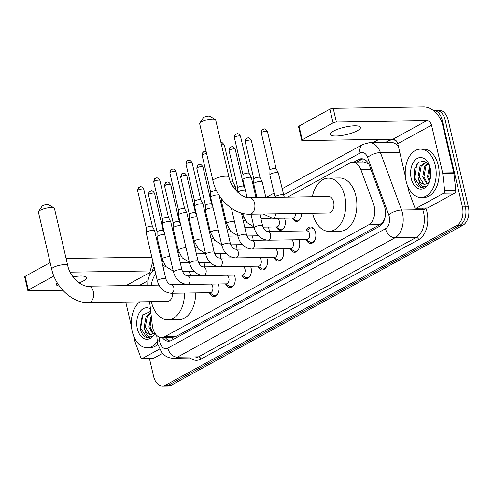 <?xml version="1.0" encoding="UTF-8"?>
<svg xmlns="http://www.w3.org/2000/svg" width="493" height="493" viewBox="0 0 493 493"><rect width="100%" height="100%" fill="white"/><g stroke="black" fill="none" stroke-linecap="round" stroke-linejoin="round"><path stroke-width="0.74" d="M284.461 218.214A7.746 4.955 89.1 0 1 285.04 219.964A7.746 4.955 89.1 0 1 280.499 230.262A7.746 4.955 89.1 0 1 276.462 227.174M268.34 227.057A7.746 4.955 89.1 0 1 268.913 228.807A7.746 4.955 89.1 0 1 269.215 231.476M252.213 235.9A7.746 4.955 89.1 0 1 252.786 237.651A7.746 4.955 89.1 0 1 253.088 240.325M236.085 244.75A7.746 4.955 89.1 0 1 236.665 246.494A7.746 4.955 89.1 0 1 236.967 249.168M219.964 253.593A7.746 4.955 89.1 0 1 220.537 255.343A7.746 4.955 89.1 0 1 220.839 258.012M203.837 262.436A7.746 4.955 89.1 0 1 204.41 264.186A7.746 4.955 89.1 0 1 204.712 266.855M306.067 230.915A8.239 5.275 89.1 0 1 310.479 226.965A8.239 5.275 89.1 0 1 315.563 232.486A8.239 5.275 89.1 0 1 310.732 243.443A8.239 5.275 89.1 0 1 306.196 239.629M298.968 239.808A7.259 4.647 -90.9 0 0 298.931 239.74A8.239 5.275 89.1 0 1 299.436 241.33A8.239 5.275 89.1 0 1 294.611 252.287A8.239 5.275 89.1 0 1 290.075 248.472M282.816 248.583A8.239 5.275 89.1 0 1 283.309 250.173A8.239 5.275 89.1 0 1 278.483 261.13A8.239 5.275 89.1 0 1 273.948 257.315M266.713 257.494A7.259 4.647 -90.9 0 0 266.682 257.426A8.239 5.275 89.1 0 1 267.188 259.016A8.239 5.275 89.1 0 1 262.356 269.973A8.239 5.275 89.1 0 1 257.821 266.158M250.592 266.337A7.259 4.647 -90.9 0 0 250.555 266.269A8.239 5.275 89.1 0 1 251.06 267.865A8.239 5.275 89.1 0 1 246.235 278.816A8.239 5.275 89.1 0 1 241.699 275.002M234.44 275.112A8.239 5.275 89.1 0 1 234.939 276.709A8.239 5.275 89.1 0 1 230.108 287.659A8.239 5.275 89.1 0 1 225.572 283.851M218.344 284.03A7.259 4.647 -90.9 0 0 218.307 283.962A8.239 5.275 89.1 0 1 218.812 285.552A8.239 5.275 89.1 0 1 213.98 296.509A8.239 5.275 89.1 0 1 209.451 292.694M149.625 301.698L152.312 325.368A14.519 9.293 -90.9 0 0 152.731 327.827A14.519 9.293 -90.9 0 0 161.686 337.551A14.519 9.293 -90.9 0 0 164.656 336.744L368.678 224.839A14.519 9.293 -90.9 0 0 373.534 204.034L360.919 169.734A14.519 9.293 -90.9 0 0 352.655 162.314A14.519 9.293 -90.9 0 0 349.685 163.121L287.647 197.151M384.928 217.894A4.838 3.1 -90.9 0 0 384.941 217.69A14.519 9.293 89.1 0 1 382.753 222.035L382.907 221.949A4.838 3.1 -90.9 0 0 383.862 221.092M368.524 163.553A14.519 5.355 159.8 0 0 368.357 163.664L363.822 162.142L352.655 162.314M172.458 337.378L175.835 336.571L379.856 224.666L382.753 222.035M384.941 217.69L385.058 217.321M154.833 269.998L153.871 270.521A14.519 9.293 -90.9 0 0 147.801 285.268M245.194 220.439L243.394 221.425M229.066 229.282L227.267 230.268M212.939 238.125L211.14 239.111M196.818 246.968L195.018 247.961M180.691 255.818L178.891 256.804M164.57 264.661L162.764 265.647M301.457 213.401A7.746 4.955 89.1 0 1 296.626 221.419A7.746 4.955 89.1 0 1 292.589 218.331M433.211 110.389A14.519 9.293 89.1 0 1 433.248 110.389A14.519 9.293 89.1 0 1 442.203 120.119L462.403 206.931L465.374 206.881A14.519 9.293 89.1 0 1 459.833 225.381L168.483 385.181A14.519 9.293 89.1 0 1 165.512 385.994A14.519 9.293 89.1 0 0 168.483 385.181L459.833 225.381A14.519 9.293 89.1 0 0 465.374 206.881L445.173 120.076L465.374 206.881L468.35 206.838A14.519 9.293 89.1 0 1 462.81 225.332L171.453 385.138A14.519 9.293 89.1 0 1 168.489 385.951L162.536 386.044A14.519 9.293 89.1 0 1 153.582 376.313L149.416 358.399M433.248 110.389L436.219 110.346A14.519 9.293 89.1 0 1 445.173 120.076A14.519 9.293 89.1 0 0 436.219 110.346L439.195 110.296A14.519 9.293 89.1 0 1 448.149 120.027L468.35 206.838M162.308 337.545A14.519 9.293 -90.9 0 0 168.606 341.211A14.519 9.293 -90.9 0 0 171.576 340.398L379.394 226.41A14.519 9.293 -90.9 0 0 384.244 205.612L369.744 166.166A14.519 9.293 -90.9 0 0 361.474 158.746A14.519 9.293 -90.9 0 0 358.51 159.553L353.506 162.296M170.091 341.002A14.519 9.293 89.1 0 1 165.284 337.495M462.403 206.931A14.519 9.293 89.1 0 1 456.857 225.424L165.506 385.23A14.519 9.293 89.1 0 1 162.536 386.044M373.022 142.606L378.87 139.402M356.482 162.252L361.486 159.51A14.519 9.293 89.1 0 1 362.965 158.906M157.378 341.483A24.2 15.493 89.1 0 1 147.185 347.744A24.2 15.493 89.1 0 1 132.266 331.524A24.2 15.493 89.1 0 1 139.759 301.852M157.871 344.324A24.2 15.493 89.1 0 1 150.162 347.694L147.185 347.744M154.907 333.176A15.776 10.1 89.1 0 1 145.349 339.116A15.776 10.1 89.1 0 1 137.331 328.751A15.776 10.1 89.1 0 1 139.735 312.137A15.776 10.1 89.1 0 1 150.445 308.895M150.716 311.293L142.311 315.286L140.166 328.042C140.936 332.233 142.557 335.203 145.022 336.953L148.196 337.791L152.029 336.399C148.381 337.97 145.965 335.702 144.782 329.595A10.938 7.001 89.1 0 0 150.704 334.427A10.938 7.001 89.1 0 0 154.426 332.67M150.907 313.018L147.321 316.315L145.324 327.075L149.909 334.223L150.932 334.414M150.87 312.654L146.138 316.333L144.147 327.093L144.782 329.595M151.406 317.393L150.045 327.001L153.415 333.521M151.215 315.73L148.868 327.019L152.793 333.89M142.921 314.374L140.665 328.215L146.883 337.532L148.375 337.785M57.299 282.896A15.486 3.815 166.9 0 0 56.418 284.646A15.486 3.815 166.9 0 0 59.437 286.119M79.102 282.859A15.486 3.815 166.9 0 0 83.397 280.955A15.486 3.815 166.9 0 0 86.589 277.627A15.486 3.815 166.9 0 0 73.087 276.9M159.559 349.056L142.563 358.374L153.717 358.208A2.422 1.547 89.1 0 1 153.224 358.343L142.07 358.51A2.422 1.547 -90.9 0 0 142.563 358.374M162.511 353.382L153.717 358.208M151.893 257.346A19.363 14.087 61.3 0 0 149.669 257.186L66.093 258.461M27.842 290.537L24.65 276.832A2.422 0.598 -13.1 0 1 25.149 276.314L28.335 290.02A2.422 0.598 166.9 0 0 27.842 290.537A2.422 0.598 166.9 0 0 28.742 290.79L62.814 290.272M50.157 262.596L25.149 276.314M53.86 276.025L28.335 290.02M70.154 272.154L150.02 270.934M125.77 302.061L131.477 326.594M133.689 336.109L134.99 341.698A2.422 1.547 -90.9 0 0 135.107 342.08L140.69 357.271A2.422 1.547 -90.9 0 0 142.07 358.51M435.264 165.334A24.2 15.493 89.1 0 1 421.077 197.514A24.2 15.493 89.1 0 1 406.152 181.301A24.2 15.493 89.1 0 1 420.338 149.12A24.2 15.493 89.1 0 1 435.264 165.334M420.338 149.12L423.314 149.077A24.2 15.493 89.1 0 1 438.234 165.291A24.2 15.493 89.1 0 1 424.054 197.471L421.077 197.514M411.217 178.521A15.776 10.1 89.1 0 1 416.043 159.221A15.776 10.1 89.1 0 1 428.99 164.465A15.776 10.1 89.1 0 1 430.198 168.113A15.776 10.1 89.1 0 1 429.255 181.917A15.776 10.1 89.1 0 1 419.642 188.985A15.776 10.1 89.1 0 1 411.217 178.521M429.452 165.617L424.319 160.977L418.44 162.388L414.514 169.044L414.052 177.819C414.829 182.003 416.443 184.98 418.908 186.73L422.088 187.568L425.921 186.175C422.273 187.747 419.857 185.479 418.674 179.372A10.938 7.001 89.1 0 0 424.59 184.197A10.938 7.001 89.1 0 0 428.312 182.441M426.47 162.32L421.207 166.092L419.216 176.851L423.795 184L424.824 184.191M426.889 162.376L425.878 162.302L420.03 166.11L418.033 176.87L418.674 179.372M428.09 163.584L425.934 166.018L423.937 176.777L427.302 183.297M427.653 163.091L424.75 166.036L422.754 176.796L426.685 183.667M429.964 167.207L428.657 176.704L429.797 180.407M429.539 165.858L427.48 176.722L429.181 181.424M430.771 174.879A15.776 10.1 89.1 0 1 430.722 171.447M430.617 176.611L430.531 169.839M416.807 164.151L414.558 177.985L420.775 187.309L422.267 187.562M38.553 211.522L42.115 206.185A3.389 0.832 -13.1 0 1 42.749 205.692A3.389 0.832 -13.1 0 1 45.929 204.681A3.389 0.832 -13.1 0 1 48.499 204.7L54.051 207.917A8.227 2.027 166.9 0 0 47.815 207.873A8.227 2.027 166.9 0 0 40.099 210.32A8.227 2.027 166.9 0 0 38.553 211.522A8.227 2.027 166.9 0 0 38.405 212.089L51.697 269.196A8.227 2.027 -13.1 0 1 53.386 267.428A8.227 2.027 -13.1 0 1 62.106 264.827A8.227 2.027 -13.1 0 1 67.72 265.468L54.433 208.354A8.227 2.027 166.9 0 0 54.051 207.917M158.962 285.096L88.272 286.18A8.227 5.269 -90.9 0 1 93.343 291.69A8.227 5.269 -90.9 0 1 90.207 302.172A8.227 5.269 -90.9 0 1 88.524 302.634L167.571 301.426A8.227 5.269 -90.9 0 0 172.71 293.255M184.487 293.076A26.622 17.039 89.1 0 1 167.854 319.815A26.622 17.039 89.1 0 1 151.437 301.981A26.622 17.039 89.1 0 1 151.363 301.673M195.641 292.904A26.622 17.039 89.1 0 1 179.008 319.643L167.854 319.815M151.117 285.219A26.622 17.039 89.1 0 1 155.689 273.67M163.158 267.342A26.622 17.039 89.1 0 1 166.079 266.639M183.279 283.715A26.622 17.039 89.1 0 1 183.445 284.375M188.221 271.273A26.622 17.039 89.1 0 1 191.358 275.661M199.801 123.077L203.362 117.747A3.389 0.832 -13.1 0 1 204.003 117.248A3.389 0.832 -13.1 0 1 207.177 116.243A3.389 0.832 -13.1 0 1 209.747 116.262L215.299 119.472A8.227 2.027 166.9 0 0 209.063 119.429A8.227 2.027 166.9 0 0 201.347 121.876A8.227 2.027 166.9 0 0 199.801 123.077A8.227 2.027 166.9 0 0 199.653 123.644L212.945 180.752A8.227 2.027 -13.1 0 1 214.634 178.984A8.227 2.027 -13.1 0 1 223.354 176.383A8.227 2.027 -13.1 0 1 228.968 177.024L215.681 119.916A8.227 2.027 166.9 0 0 215.299 119.472M249.52 197.736A8.227 5.269 -90.9 0 1 254.591 203.245A8.227 5.269 -90.9 0 1 251.455 213.728A8.227 5.269 -90.9 0 1 249.772 214.19L328.819 212.982A8.227 5.269 -90.9 0 0 333.644 202.044A8.227 5.269 -90.9 0 0 328.566 196.528L249.52 197.736C243.185 198.667 231.174 188.708 228.968 177.024M312.365 196.775A26.622 17.039 89.1 0 1 328.289 178.139A26.622 17.039 89.1 0 1 344.699 195.974A26.622 17.039 89.1 0 1 329.102 231.371A26.622 17.039 89.1 0 1 312.685 213.537A26.622 17.039 89.1 0 1 312.617 213.229M328.289 178.139L339.443 177.967A26.622 17.039 89.1 0 1 355.854 195.807A26.622 17.039 89.1 0 1 340.256 231.205L329.102 231.371M209.599 292.688L212.766 294.888A7.259 4.647 -90.9 0 0 214.714 295.517A7.259 4.647 -90.9 0 0 218.467 292.367M171.237 293.273A4.357 2.785 -90.9 0 0 172.291 292.934A4.357 2.785 -90.9 0 0 173.795 287.487A4.357 2.785 -90.9 0 0 171.108 284.566C168.939 284.362 167.189 282.477 165.851 278.909A4.357 1.072 -13.1 0 0 163.004 278.551A4.357 1.072 -13.1 0 0 158.438 279.858A4.357 1.072 -13.1 0 0 158.265 279.95A4.357 1.072 -13.1 0 0 157.366 280.887C159.566 288.423 164.194 292.552 171.237 293.273L210.209 292.682A4.357 2.785 -90.9 0 0 212.76 286.889A4.357 2.785 -90.9 0 0 210.714 284.073M157.366 280.887L146.162 232.727A4.357 1.072 -13.1 0 1 146.156 232.659A4.357 1.072 -13.1 0 1 147.056 231.79A4.357 1.072 -13.1 0 1 153.021 230.305A4.357 1.072 -13.1 0 1 154.623 230.687A4.357 1.072 -13.1 0 1 154.648 230.755L165.851 278.909M146.279 227.883A3.149 0.776 -13.1 0 1 146.273 227.834A3.149 0.776 -13.1 0 1 146.926 227.205A3.149 0.776 -13.1 0 1 151.234 226.133A3.149 0.776 -13.1 0 1 152.386 226.41A3.149 0.776 -13.1 0 1 152.405 226.46M225.72 283.845L228.894 286.045A7.259 4.647 -90.9 0 0 230.835 286.673A7.259 4.647 -90.9 0 0 234.594 283.524M187.365 284.43A4.357 2.785 -90.9 0 0 188.418 284.091A4.357 2.785 -90.9 0 0 189.916 278.637A4.357 2.785 -90.9 0 0 187.229 275.723C185.066 275.519 183.316 273.633 181.979 270.065A4.357 1.072 -13.1 0 0 179.132 269.708A4.357 1.072 -13.1 0 0 174.559 271.014A4.357 1.072 -13.1 0 0 174.386 271.101A4.357 1.072 -13.1 0 0 173.493 272.037C175.693 279.58 180.315 283.709 187.365 284.43L226.33 283.839A4.357 2.785 -90.9 0 0 228.881 278.046A4.357 2.785 -90.9 0 0 226.835 275.23M173.493 272.037L162.283 223.884A4.357 1.072 -13.1 0 1 162.277 223.816A4.357 1.072 -13.1 0 1 163.183 222.947A4.357 1.072 -13.1 0 1 169.148 221.462A4.357 1.072 -13.1 0 1 170.751 221.844A4.357 1.072 -13.1 0 1 170.769 221.912L181.979 270.065M162.4 219.04A3.149 0.776 -13.1 0 1 162.394 218.991A3.149 0.776 -13.1 0 1 163.047 218.362A3.149 0.776 -13.1 0 1 167.355 217.29A3.149 0.776 -13.1 0 1 168.514 217.567A3.149 0.776 -13.1 0 1 168.532 217.616M241.847 275.002L245.015 277.195A7.259 4.647 -90.9 0 0 246.962 277.83A7.259 4.647 -90.9 0 0 250.715 274.681M203.492 275.587A4.357 2.785 -90.9 0 0 204.54 275.248A4.357 2.785 -90.9 0 0 206.043 269.794A4.357 2.785 -90.9 0 0 203.356 266.879C201.193 266.676 199.437 264.79 198.106 261.222A4.357 1.072 -13.1 0 0 195.259 260.865A4.357 1.072 -13.1 0 0 190.686 262.171A4.357 1.072 -13.1 0 0 190.514 262.258A4.357 1.072 -13.1 0 0 189.62 263.194C191.82 270.737 196.442 274.866 203.492 275.587L242.457 274.995A4.357 2.785 -90.9 0 0 245.009 269.203A4.357 2.785 -90.9 0 0 242.963 266.386M189.62 263.194L178.411 215.04A4.357 1.072 -13.1 0 1 178.404 214.973A4.357 1.072 -13.1 0 1 179.31 214.104A4.357 1.072 -13.1 0 1 185.276 212.612A4.357 1.072 -13.1 0 1 186.872 213.001A4.357 1.072 -13.1 0 1 186.896 213.062L198.106 261.222M178.528 210.197A3.149 0.776 -13.1 0 1 178.521 210.147A3.149 0.776 -13.1 0 1 179.175 209.519A3.149 0.776 -13.1 0 1 183.482 208.447A3.149 0.776 -13.1 0 1 184.635 208.724A3.149 0.776 -13.1 0 1 184.653 208.767L176.001 171.576C172.932 166.924 171.989 170.067 171.422 169.53A3.149 2.292 61.3 0 0 170.516 172.328A3.149 0.776 -13.1 0 1 173.85 171.336A3.149 0.776 -13.1 0 1 176.001 171.576M257.975 266.158L261.142 268.352A7.259 4.647 -90.9 0 0 263.089 268.987A7.259 4.647 -90.9 0 0 266.842 265.838M219.613 266.744A4.357 2.785 -90.9 0 0 220.667 266.399A4.357 2.785 -90.9 0 0 222.164 260.951A4.357 2.785 -90.9 0 0 219.484 258.03C217.314 257.833 215.564 255.947 214.227 252.379A4.357 1.072 -13.1 0 0 211.38 252.022A4.357 1.072 -13.1 0 0 206.807 253.322A4.357 1.072 -13.1 0 0 206.641 253.414A4.357 1.072 -13.1 0 0 205.741 254.351C207.941 261.888 212.569 266.023 219.613 266.744L258.579 266.146A4.357 2.785 -90.9 0 0 261.136 260.353A4.357 2.785 -90.9 0 0 259.084 257.543M205.741 254.351L194.538 206.197A4.357 1.072 -13.1 0 1 194.532 206.123A4.357 1.072 -13.1 0 1 195.431 205.261A4.357 1.072 -13.1 0 1 201.397 203.769A4.357 1.072 -13.1 0 1 202.999 204.157A4.357 1.072 -13.1 0 1 203.024 204.219L214.227 252.379M194.649 201.354A3.149 0.776 -13.1 0 1 194.649 201.304A3.149 0.776 -13.1 0 1 195.296 200.676A3.149 0.776 -13.1 0 1 199.61 199.603A3.149 0.776 -13.1 0 1 200.762 199.881A3.149 0.776 -13.1 0 1 200.78 199.924L192.122 162.733C189.059 158.08 188.11 161.223 187.55 160.687A3.149 2.292 61.3 0 0 186.644 163.485A3.149 0.776 -13.1 0 1 189.978 162.487A3.149 0.776 -13.1 0 1 192.122 162.733M274.096 257.315L277.263 259.509A7.259 4.647 -90.9 0 0 279.211 260.138A7.259 4.647 -90.9 0 0 282.97 256.995M235.74 257.901A4.357 2.785 -90.9 0 0 236.794 257.556A4.357 2.785 -90.9 0 0 238.292 252.108A4.357 2.785 -90.9 0 0 235.605 249.187C233.442 248.983 231.692 247.098 230.354 243.53A4.357 1.072 -13.1 0 0 227.507 243.178A4.357 1.072 -13.1 0 0 222.935 244.479A4.357 1.072 -13.1 0 0 222.762 244.571A4.357 1.072 -13.1 0 0 221.868 245.508C224.069 253.045 228.69 257.18 235.74 257.901L274.706 257.303A4.357 2.785 -90.9 0 0 277.257 251.51A4.357 2.785 -90.9 0 0 275.211 248.7M221.868 245.508L210.659 197.348A4.357 1.072 -13.1 0 1 210.653 197.28A4.357 1.072 -13.1 0 1 211.559 196.411A4.357 1.072 -13.1 0 1 217.524 194.926A4.357 1.072 -13.1 0 1 218.997 195.179M210.776 192.504A3.149 0.776 -13.1 0 1 210.77 192.455A3.149 0.776 -13.1 0 1 211.423 191.832A3.149 0.776 -13.1 0 1 215.731 190.754A3.149 0.776 -13.1 0 1 216.569 190.834M290.223 248.472L293.39 250.666A7.259 4.647 -90.9 0 0 295.338 251.294A7.259 4.647 -90.9 0 0 299.091 248.152M251.861 249.057A4.357 2.785 -90.9 0 0 252.915 248.712A4.357 2.785 -90.9 0 0 254.419 243.265A4.357 2.785 -90.9 0 0 251.732 240.344C249.563 240.14 247.813 238.255 246.475 234.686A4.357 1.072 -13.1 0 0 243.628 234.329A4.357 1.072 -13.1 0 0 239.062 235.636A4.357 1.072 -13.1 0 0 238.889 235.728A4.357 1.072 -13.1 0 0 237.99 236.665C240.19 244.201 244.818 248.33 251.861 249.057L290.833 248.46A4.357 2.785 -90.9 0 0 293.384 242.667A4.357 2.785 -90.9 0 0 291.338 239.857M232.758 186.138A4.357 1.072 -13.1 0 1 233.645 186.083A4.357 1.072 -13.1 0 1 235.247 186.465A4.357 1.072 -13.1 0 1 235.272 186.533L236.258 190.785M230.619 182.028A3.149 0.776 -13.1 0 1 231.858 181.911A3.149 0.776 -13.1 0 1 233.01 182.188A3.149 0.776 -13.1 0 1 233.029 182.237L224.377 145.047L222.429 142.816L220.969 142.631M306.344 239.623L309.518 241.823A7.259 4.647 -90.9 0 0 311.459 242.451A7.259 4.647 -90.9 0 0 315.218 239.302M306.954 239.616A4.357 2.785 -90.9 0 0 309.505 233.824A4.357 2.785 -90.9 0 0 306.825 230.903L267.853 231.5A4.357 2.785 -90.9 0 1 270.54 234.415A4.357 2.785 -90.9 0 1 269.042 239.869A4.357 2.785 -90.9 0 1 267.989 240.208L306.954 239.616M247.061 197.49L242.913 179.662A4.357 1.072 -13.1 0 1 242.901 179.594A4.357 1.072 -13.1 0 1 243.807 178.725A4.357 1.072 -13.1 0 1 249.772 177.24A4.357 1.072 -13.1 0 1 251.375 177.622A4.357 1.072 -13.1 0 1 251.393 177.69L256.04 197.638M243.024 174.818A3.149 0.776 -13.1 0 1 243.018 174.769A3.149 0.776 -13.1 0 1 243.671 174.14A3.149 0.776 -13.1 0 1 247.979 173.068A3.149 0.776 -13.1 0 1 249.138 173.345A3.149 0.776 -13.1 0 1 249.156 173.394L240.498 136.204C237.429 131.545 236.486 134.688 235.925 134.158A3.149 2.292 61.3 0 0 235.019 136.949A3.149 0.776 -13.1 0 1 238.353 135.957A3.149 0.776 -13.1 0 1 240.498 136.204M315.089 230.964A7.259 4.647 -90.9 0 0 311.237 227.932A7.259 4.647 -90.9 0 0 309.314 228.623L306.215 230.915M169.925 256.699A4.357 1.072 -13.1 0 0 163.22 258.042A4.357 1.072 -13.1 0 0 163.054 258.129A4.357 1.072 -13.1 0 0 162.154 259.065L156.99 236.862A4.357 1.072 -13.1 0 1 156.977 236.794A4.357 1.072 -13.1 0 1 157.883 235.925A4.357 1.072 -13.1 0 1 163.849 234.44A4.357 1.072 -13.1 0 1 164.754 234.489M157.101 232.018A3.149 0.776 -13.1 0 1 157.101 231.969A3.149 0.776 -13.1 0 1 157.748 231.34A3.149 0.776 -13.1 0 1 162.061 230.268A3.149 0.776 -13.1 0 1 163.214 230.545A3.149 0.776 -13.1 0 1 163.232 230.595M186.046 247.85A4.357 1.072 -13.1 0 0 179.347 249.193A4.357 1.072 -13.1 0 0 179.175 249.285A4.357 1.072 -13.1 0 0 178.281 250.222L173.111 228.019A4.357 1.072 -13.1 0 1 173.105 227.951A4.357 1.072 -13.1 0 1 174.011 227.082A4.357 1.072 -13.1 0 1 179.976 225.591A4.357 1.072 -13.1 0 1 180.882 225.646M173.228 223.175A3.149 0.776 -13.1 0 1 173.222 223.126A3.149 0.776 -13.1 0 1 173.875 222.497A3.149 0.776 -13.1 0 1 178.183 221.425A3.149 0.776 -13.1 0 1 179.341 221.702A3.149 0.776 -13.1 0 1 179.353 221.745M202.173 239.006A4.357 1.072 -13.1 0 0 195.474 240.35A4.357 1.072 -13.1 0 0 195.302 240.442A4.357 1.072 -13.1 0 0 194.402 241.379L189.238 219.175A4.357 1.072 -13.1 0 1 189.232 219.102A4.357 1.072 -13.1 0 1 190.132 218.239A4.357 1.072 -13.1 0 1 196.097 216.747A4.357 1.072 -13.1 0 1 197.003 216.803M189.355 214.332A3.149 0.776 -13.1 0 1 189.349 214.282A3.149 0.776 -13.1 0 1 190.002 213.654A3.149 0.776 -13.1 0 1 194.31 212.582A3.149 0.776 -13.1 0 1 195.462 212.859A3.149 0.776 -13.1 0 1 195.481 212.902M218.294 230.163A4.357 1.072 -13.1 0 0 211.596 231.507A4.357 1.072 -13.1 0 0 211.423 231.599A4.357 1.072 -13.1 0 0 210.529 232.536L205.359 210.326A4.357 1.072 -13.1 0 1 205.353 210.258A4.357 1.072 -13.1 0 1 206.259 209.389A4.357 1.072 -13.1 0 1 212.224 207.904A4.357 1.072 -13.1 0 1 213.13 207.96M205.476 205.482A3.149 0.776 -13.1 0 1 205.47 205.433A3.149 0.776 -13.1 0 1 206.123 204.811A3.149 0.776 -13.1 0 1 210.431 203.732A3.149 0.776 -13.1 0 1 211.589 204.01A3.149 0.776 -13.1 0 1 211.608 204.059M234.421 221.32A4.357 1.072 -13.1 0 0 227.723 222.663A4.357 1.072 -13.1 0 0 227.55 222.75A4.357 1.072 -13.1 0 0 226.657 223.686L221.486 201.483A4.357 1.072 -13.1 0 1 221.48 201.415A4.357 1.072 -13.1 0 1 222.38 200.546A4.357 1.072 -13.1 0 1 222.768 200.355M276.123 226.94L279.291 229.134A7.259 4.647 -90.9 0 0 281.232 229.769A7.259 4.647 -90.9 0 0 282.859 229.282M263.022 227.137L276.727 226.928A4.357 2.785 -90.9 0 0 279.284 221.135A4.357 2.785 -90.9 0 0 277.232 218.325M237.737 192.276A4.357 1.072 -13.1 0 1 238.507 191.703A4.357 1.072 -13.1 0 1 244.473 190.218A4.357 1.072 -13.1 0 1 245.378 190.267M237.725 187.796A3.149 0.776 -13.1 0 1 237.725 187.747A3.149 0.776 -13.1 0 1 238.372 187.118A3.149 0.776 -13.1 0 1 242.685 186.046A3.149 0.776 -13.1 0 1 243.838 186.323A3.149 0.776 -13.1 0 1 243.856 186.372M292.244 218.097L295.412 220.291A7.259 4.647 -90.9 0 0 297.359 220.919A7.259 4.647 -90.9 0 0 298.98 220.439M263.213 213.987L272.777 218.393L292.854 218.085A4.357 2.785 -90.9 0 0 295.572 213.487M256.952 197.619L253.735 183.797A4.357 1.072 -13.1 0 1 253.729 183.729A4.357 1.072 -13.1 0 1 254.634 182.86A4.357 1.072 -13.1 0 1 260.6 181.369A4.357 1.072 -13.1 0 1 262.196 181.757A4.357 1.072 -13.1 0 1 262.221 181.818L265.869 197.483M253.852 178.953A3.149 0.776 -13.1 0 1 253.846 178.904A3.149 0.776 -13.1 0 1 254.499 178.275A3.149 0.776 -13.1 0 1 258.807 177.203A3.149 0.776 -13.1 0 1 259.965 177.48A3.149 0.776 -13.1 0 1 259.977 177.523L251.325 140.332C248.256 135.68 247.313 138.823 246.746 138.293A3.149 2.292 61.3 0 0 245.847 141.084A3.149 0.776 -13.1 0 1 249.181 140.092A3.149 0.776 -13.1 0 1 251.325 140.332M283.512 195.179A4.357 1.072 -13.1 0 0 280.665 194.827A4.357 1.072 -13.1 0 0 276.098 196.128A4.357 1.072 -13.1 0 0 275.926 196.22A4.357 1.072 -13.1 0 0 275.026 197.157L269.862 174.953A4.357 1.072 -13.1 0 1 269.856 174.886A4.357 1.072 -13.1 0 1 270.756 174.017A4.357 1.072 -13.1 0 1 276.721 172.525A4.357 1.072 -13.1 0 1 278.323 172.914A4.357 1.072 -13.1 0 1 278.348 172.975L284.27 197.206M269.979 170.11A3.149 0.776 -13.1 0 1 269.973 170.06A3.149 0.776 -13.1 0 1 270.626 169.432A3.149 0.776 -13.1 0 1 274.934 168.359A3.149 0.776 -13.1 0 1 276.086 168.637A3.149 0.776 -13.1 0 1 276.105 168.68L267.452 131.489C264.384 126.837 263.441 129.979 262.874 129.443A3.149 2.292 61.3 0 0 261.968 132.241A3.149 0.776 -13.1 0 1 265.302 131.249A3.149 0.776 -13.1 0 1 267.452 131.489M333.49 131.095A15.486 3.815 166.9 0 0 330.304 134.423A15.486 3.815 166.9 0 0 340.873 135.624A15.486 3.815 166.9 0 0 357.289 130.731A15.486 3.815 166.9 0 0 360.475 127.397A15.486 3.815 166.9 0 0 349.907 126.196A15.486 3.815 166.9 0 0 333.49 131.095M443.669 193.225A2.422 1.547 -90.9 0 0 444.661 190.551L442.714 173.363A2.422 1.547 -90.9 0 0 442.646 172.951L453.8 172.784A2.422 1.547 89.1 0 1 453.868 173.191L455.815 190.378A2.422 1.547 89.1 0 1 454.823 193.053L443.669 193.225L416.456 208.151L427.61 207.978A2.422 1.547 89.1 0 1 427.117 208.114L415.956 208.286A2.422 1.547 -90.9 0 0 416.456 208.151M454.823 193.053L427.61 207.978M453.8 172.784L442.683 125.006A19.363 14.087 61.3 0 0 423.555 106.956L333.206 108.337L336.392 122.048L426.747 120.668A4.838 3.525 -118.7 0 1 431.529 125.179L442.646 172.951M301.728 140.314L298.542 126.609A2.422 0.598 -13.1 0 1 299.035 126.091L302.227 139.796A2.422 0.598 166.9 0 0 301.728 140.314A2.422 0.598 166.9 0 0 302.628 140.567L392.983 139.186A4.838 3.525 -118.7 0 1 397.765 143.697L405.369 176.371M336.392 122.048A2.422 0.598 166.9 0 0 333.077 122.874L329.891 109.169L299.035 126.091M329.891 109.169A2.422 0.598 -13.1 0 1 333.206 108.337M333.077 122.874L302.227 139.796M407.582 185.879L408.882 191.469A2.422 1.547 -90.9 0 0 408.993 191.857L414.582 207.048A2.422 1.547 -90.9 0 0 415.956 208.286M170.196 337.422A4.838 3.1 -90.9 0 0 172.31 337.459A14.519 10.569 61.3 0 0 172.957 339.64M362.047 159.233A14.519 10.569 61.3 0 0 362.306 162.166M382.907 221.949A14.519 10.569 61.3 0 0 383.079 222.626M175.835 336.571L164.656 336.744M371.001 169.58L360.919 169.734M383.609 203.88L373.534 204.034M379.856 224.666L368.678 224.839M462.81 225.332L456.857 225.424M171.453 385.138L165.506 385.23M448.149 120.027L442.203 120.119M159.171 337.052L159.566 340.558A9.681 6.199 -90.9 0 0 159.849 342.191A9.681 6.199 -90.9 0 0 167.799 348.138L385.508 228.721A9.681 6.199 -90.9 0 0 389.205 216.396A9.681 6.199 -90.9 0 0 388.749 214.856L367.624 157.403A9.681 6.199 -90.9 0 0 360.13 152.996L283.481 195.037M398.412 146.476A19.363 12.393 -90.9 0 0 390.592 142.341L369.399 142.662A19.363 12.393 89.1 0 1 380.423 152.559L401.548 210.012A19.363 12.393 89.1 0 1 402.461 213.087A19.363 12.393 89.1 0 1 395.072 237.749L177.357 357.16A19.363 12.393 89.1 0 1 173.4 358.245L194.593 357.918A19.363 12.393 -90.9 0 0 198.55 356.84L416.265 237.423A19.363 12.393 -90.9 0 0 423.653 212.76A19.363 12.393 -90.9 0 0 422.741 209.685L422.193 208.188M425.816 208.132L425.94 208.477A21.778 13.94 89.1 0 1 418.656 239.678L200.941 359.095A2.422 1.762 61.3 0 0 198.55 356.84L177.357 357.16A9.681 7.044 -118.7 0 1 167.799 348.138M425.94 208.477A2.422 0.894 -20.2 0 1 422.741 209.685L401.548 210.012A9.681 3.574 159.8 0 0 388.749 214.856M200.941 359.095A21.778 13.94 89.1 0 1 190.07 357.992M385.581 142.415L387.966 141.109A21.778 13.94 89.1 0 1 396.008 140.567M385.508 228.721A9.681 7.044 -118.7 0 0 395.072 237.749L416.265 237.423A2.422 1.762 61.3 0 1 418.656 239.678M367.624 157.403A9.681 3.574 159.8 0 1 380.423 152.559L399.755 152.263M243.437 217.006L242.482 217.524M227.31 225.849L226.361 226.373M211.189 234.693L210.234 235.216M195.062 243.536L194.106 244.06M178.934 252.379L177.985 252.903M162.813 261.222L161.858 261.746M154.093 266.805A9.681 6.199 -90.9 0 0 152.263 271.692M387.948 142.378A2.422 1.762 61.3 0 0 387.966 141.109M360.13 152.996A9.681 7.044 -118.7 0 1 362.916 144.394L282.021 188.764M159.566 340.558A9.681 1.128 173.5 0 0 157.384 341.532L156.688 335.382M361.486 159.51L358.51 159.553M149.89 272.518L126.035 285.601M148.017 280.677L139.414 285.398M143.753 189.269C140.684 184.61 139.741 187.753 139.174 187.223C138.49 187.069 137.972 188.227 137.621 190.692A3.149 0.776 -13.1 0 1 138.268 190.015A3.149 0.776 -13.1 0 1 141.602 189.022A3.149 0.776 -13.1 0 1 143.753 189.269L152.399 226.435M139.174 187.223A3.149 2.292 61.3 0 0 138.268 190.015M159.874 180.426C156.805 175.767 155.862 178.91 155.301 178.38C154.617 178.226 154.099 179.384 153.748 181.849A3.149 0.776 -13.1 0 1 154.395 181.171A3.149 0.776 -13.1 0 1 157.729 180.179A3.149 0.776 -13.1 0 1 159.874 180.426L168.526 217.592M155.301 178.38A3.149 2.292 61.3 0 0 154.395 181.171M171.422 169.53C170.738 169.382 170.221 170.541 169.869 173.006A3.149 0.776 -13.1 0 1 170.516 172.328M187.55 160.687C186.865 160.539 186.348 161.692 185.997 164.163A3.149 0.776 -13.1 0 1 186.644 163.485M206.16 151.61L203.671 151.844C202.993 151.69 202.475 152.848 202.124 155.313A3.149 0.776 -13.1 0 1 202.771 154.642A3.149 0.776 -13.1 0 1 206.622 153.588M203.671 151.844A3.149 2.292 61.3 0 0 202.771 154.642M221.499 144.924A3.149 0.776 -13.1 0 1 224.377 145.047M235.925 134.158C235.241 134.004 234.723 135.162 234.372 137.627A3.149 0.776 -13.1 0 1 235.019 136.949M267.989 240.208C260.939 239.487 256.317 235.358 254.117 227.815A4.357 1.072 -13.1 0 1 255.01 226.885A4.357 1.072 -13.1 0 1 255.183 226.792A4.357 1.072 -13.1 0 1 259.756 225.486A4.357 1.072 -13.1 0 1 262.603 225.843C263.94 229.411 265.69 231.297 267.853 231.5M154.574 193.404C151.511 188.745 150.562 191.888 150.001 191.358C149.317 191.204 148.8 192.362 148.448 194.827A3.149 0.776 -13.1 0 1 149.096 194.15A3.149 0.776 -13.1 0 1 152.429 193.157A3.149 0.776 -13.1 0 1 154.574 193.404L163.226 230.57M150.001 191.358A3.149 2.292 61.3 0 0 149.096 194.15M170.701 184.555C167.632 179.902 166.689 183.045 166.123 182.509C165.438 182.361 164.927 183.513 164.576 185.984A3.149 0.776 -13.1 0 1 165.223 185.306A3.149 0.776 -13.1 0 1 168.557 184.314A3.149 0.776 -13.1 0 1 170.701 184.555L179.347 221.721M166.123 182.509A3.149 2.292 61.3 0 0 165.223 185.306M186.829 175.711C183.76 171.059 182.817 174.202 182.25 173.665C181.566 173.518 181.048 174.67 180.697 177.141A3.149 0.776 -13.1 0 1 181.344 176.463A3.149 0.776 -13.1 0 1 184.678 175.465A3.149 0.776 -13.1 0 1 186.829 175.711L195.474 212.877M182.25 173.665A3.149 2.292 61.3 0 0 181.344 176.463M202.95 166.868C199.881 162.215 198.938 165.358 198.371 164.822C197.693 164.668 197.175 165.827 196.824 168.292A3.149 0.776 -13.1 0 1 197.471 167.62A3.149 0.776 -13.1 0 1 200.805 166.622A3.149 0.776 -13.1 0 1 202.95 166.868L211.602 204.034M198.371 164.822A3.149 2.292 61.3 0 0 197.471 167.62M235.198 149.182C232.135 144.523 231.186 147.666 230.625 147.136C229.941 146.982 229.424 148.14 229.072 150.605A3.149 0.776 -13.1 0 1 229.72 149.927A3.149 0.776 -13.1 0 1 233.053 148.935A3.149 0.776 -13.1 0 1 235.198 149.182L243.85 186.348M230.625 147.136A3.149 2.292 61.3 0 0 229.72 149.927M253.907 226.928L246.808 222.534L242.778 214.843A4.357 1.072 -13.1 0 1 243.678 213.907A4.357 1.072 -13.1 0 1 243.844 213.82A4.357 1.072 -13.1 0 1 244.121 213.685M246.746 138.293C246.069 138.139 245.551 139.297 245.2 141.762A3.149 0.776 -13.1 0 1 245.847 141.084M272.777 218.393A4.357 2.785 -90.9 0 0 273.831 218.054A4.357 2.785 -90.9 0 0 275.488 213.796M262.874 129.443C262.19 129.295 261.672 130.448 261.321 132.919A3.149 0.776 -13.1 0 1 261.968 132.241M426.747 120.668L392.983 139.186M431.529 125.179L397.765 143.697M453.868 173.191L442.714 173.363M444.661 190.551L455.815 190.378M172.84 337.385L161.686 337.551M157.384 341.532L157.859 344.274L161.747 352.495L163.775 354.615C166.566 357.031 169.777 358.238 173.4 358.245M369.399 142.662L362.916 144.394M274.09 193.114L266.128 197.483M225.714 219.65L224.9 220.094M209.587 228.493L208.773 228.937M193.466 237.336L192.652 237.786M177.338 246.18L176.525 246.629M161.217 255.023L160.398 255.473M152.99 262.066L152.251 263.385L149.903 272.241L149.884 274.854M88.524 302.634C72.298 303.177 55.635 287.314 51.697 269.196M88.272 286.18C81.937 287.105 69.926 277.152 67.72 265.468M249.772 214.19C233.546 214.732 216.889 198.87 212.945 180.752M214.714 295.517L216.458 295.492M152.386 226.41L154.623 230.687M185.806 284.338L171.108 284.566M146.273 227.834L146.156 232.659M137.621 190.692L146.273 227.858M230.835 286.673L232.585 286.649M168.514 217.567L170.751 221.844M201.927 275.495L187.229 275.723M162.394 218.991L162.277 223.816M153.748 181.849L162.394 219.015M246.962 277.83L248.712 277.799M184.635 208.724L186.872 213.001M218.054 266.651L203.356 266.879M178.521 210.147L178.404 214.973M169.869 173.006L178.521 210.172M263.089 268.987L264.833 268.956M200.762 199.881L202.999 204.157M234.181 257.808L219.484 258.03M194.649 201.304L194.532 206.123M185.997 164.163L194.643 201.329M279.211 260.138L280.961 260.113M230.354 243.53L219.157 195.431M250.302 248.965L235.605 249.187M210.77 192.455L210.653 197.28M202.124 155.313L210.77 192.486M295.338 251.294L297.082 251.27M246.475 234.686L241.441 213.044M233.01 182.188L235.247 186.465M266.43 240.122L251.732 240.344M237.99 236.665L231.371 208.212M311.459 242.451L313.209 242.427M262.603 225.843L259.854 214.036M249.138 173.345L251.375 177.622M311.237 227.932L312.987 227.908M254.117 227.815L250.943 214.172M243.018 174.769L242.901 179.594M234.372 137.627L243.018 174.793M193.928 271.187L182.398 271.36M162.154 259.065L166.184 266.756L173.283 271.15M163.214 230.545L164.335 232.696M189.466 262.541L180.259 262.683M157.101 231.969L156.977 236.794M148.448 194.827L157.094 231.993M210.055 262.344L198.519 262.516M178.281 250.222L182.311 257.907L189.411 262.301M179.341 221.702L180.463 223.853M205.587 253.698L196.387 253.833M173.222 223.126L173.105 227.951M164.576 185.984L173.222 223.15M226.182 253.494L214.646 253.673M194.402 241.379L198.439 249.064L205.532 253.457M195.462 212.859L196.584 215.003M221.714 244.855L212.508 244.99M189.349 214.282L189.232 219.102M180.697 177.141L189.349 214.307M242.303 244.651L230.773 244.83M210.529 232.536L214.56 240.22L221.659 244.614M211.589 204.01L212.711 206.16M237.842 236.005L228.635 236.147M205.47 205.433L205.353 210.258M196.824 168.292L205.47 205.464M258.431 235.808L246.894 235.987M226.657 223.686L230.687 231.377L237.786 235.771M253.963 227.162L244.756 227.304M221.542 198.827L221.48 201.415M281.232 229.769L282.218 229.75M243.838 186.323L244.959 188.474M271.218 218.3L260.883 218.461M242.778 214.843L242.42 213.309M237.725 187.747L237.614 192.159M229.072 150.605L237.718 187.771M297.359 220.919L298.339 220.907M259.965 177.48L262.196 181.757M253.846 178.904L253.729 183.729M245.2 141.762L253.846 178.928M276.086 168.637L278.323 172.914M269.973 170.06L269.856 174.886M261.321 132.919L269.973 170.085"/></g></svg>

